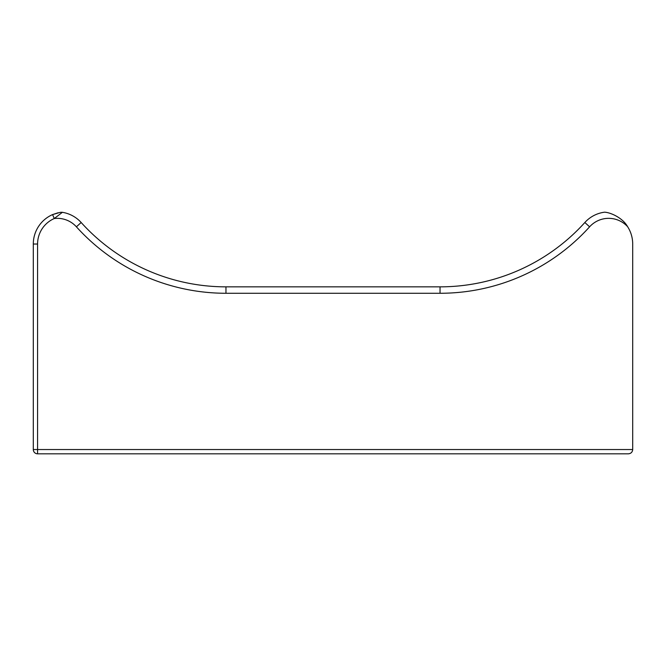 <?xml version="1.0" encoding="UTF-8"?>
<svg xmlns="http://www.w3.org/2000/svg" width="666" height="666" viewBox="0 0 666 666"><rect width="100%" height="100%" fill="white"/><g stroke="black" fill="none" stroke-linecap="round" stroke-linejoin="round"><path stroke-width="1" d="M440.035 293.273A201.54 201.54 0 0 0 589.601 226.815A25.691 25.691 0 0 1 627.605 226.673A32.11 32.11 0 0 1 632.7 244.031L632.7 449.542C632.425 452.122 631.002 453.554 628.421 453.821L37.579 453.821A4.279 4.279 0 0 1 33.3 449.542L33.3 244.031A32.11 32.11 0 0 1 52.564 214.602L60.365 212.321A4.279 2.897 81 0 1 61.58 212.504L62.379 212.321A32.11 32.11 0 0 1 81.16 222.511A195.121 195.121 0 0 0 225.965 286.846L440.035 286.846A195.121 195.121 0 0 0 584.84 222.511A32.11 32.11 0 0 1 604.628 212.179C611.213 212.596 622.951 218.248 627.605 226.673C622.993 218.29 611.23 212.596 604.628 212.179A32.11 32.11 0 0 0 584.84 222.511A195.121 195.121 0 0 1 440.035 286.846L440.035 293.273L225.965 293.273A201.54 201.54 0 0 1 76.399 226.815A25.691 25.691 0 0 0 54.279 218.523L52.564 214.602L58.108 212.762M60.365 212.321L62.379 212.321L54.279 218.523A27.83 27.83 0 0 0 37.579 244.031L37.579 449.542L632.7 449.542C632.425 452.122 631.002 453.554 628.421 453.821M61.946 212.271L62.379 212.321A32.11 32.11 0 0 1 81.16 222.511A195.121 195.121 0 0 0 225.965 286.846L225.965 293.273M37.579 244.031L33.3 244.031A32.11 32.11 0 0 1 52.564 214.602M37.579 453.821L37.579 449.542L33.3 449.542M589.601 226.815L584.84 222.511M76.399 226.815L81.16 222.511M62.379 212.321L61.53 212.246L62.379 212.321"/></g></svg>
